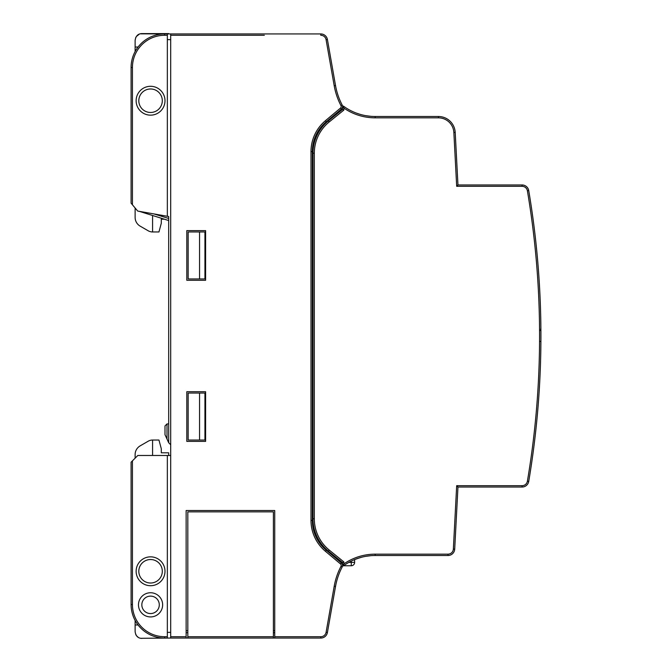 <?xml version="1.0" encoding="UTF-8"?>
<svg xmlns="http://www.w3.org/2000/svg" width="672" height="672" viewBox="0 0 672 672"><rect width="100%" height="100%" fill="white"/><g stroke="black" fill="none" stroke-linecap="round" stroke-linejoin="round"><path stroke-width="1.01" d="M167.345 636.72L167.345 455.482L137.81 455.482L131.09 462.193L131.09 604.498A33.566 33.566 0 0 0 164.657 638.064L167.345 638.064L167.345 636.72L164.657 636.72L164.657 638.064A33.566 33.566 0 0 1 131.09 604.498L132.434 604.498A32.222 32.222 0 0 0 164.657 636.72M150.562 556.844A14.431 14.431 0 0 1 164.993 571.276A14.431 14.431 0 0 1 150.562 585.707A14.431 14.431 0 0 1 136.13 571.276A14.431 14.431 0 0 1 150.562 556.844M150.562 592.754A12.079 12.079 0 0 1 162.641 604.834A12.079 12.079 0 0 1 150.562 616.921A12.079 12.079 0 0 1 138.474 604.834A12.079 12.079 0 0 1 150.562 592.754M167.345 216.283L167.345 33.936L164.657 33.936A33.566 33.566 0 0 0 131.09 67.502L131.09 203.179L137.701 211.058L168.68 216.518L168.68 442.73L170.696 444.746M150.562 86.293A14.431 14.431 0 0 1 164.993 100.724A14.431 14.431 0 0 1 150.562 115.156A14.431 14.431 0 0 1 136.13 100.724A14.431 14.431 0 0 1 150.562 86.293M199.559 440.042L199.559 393.053L188.152 393.053L188.152 440.042L204.935 440.042L204.935 393.053L199.559 393.053M199.559 278.947L199.559 231.958L188.152 231.958L188.152 278.947L204.935 278.947L204.935 231.958L199.559 231.958M264.34 35.28L170.696 35.28L170.696 638.064L167.345 638.064M170.696 455.482L167.345 455.482M167.345 632.36L170.696 632.36M170.696 39.64L167.345 39.64M153.905 213.914L168.68 218.442M139.306 211.336L168.68 220.542M170.696 35.28L170.696 33.936L167.345 33.936M164.993 434.675L164.993 425.947L167.009 423.931L167.009 439.068L164.993 434.675M167.009 439.068L168.68 442.73M168.68 423.931L167.009 423.931M150.562 583.019A11.743 11.743 0 0 1 138.81 571.276A11.743 11.743 0 0 1 150.562 559.524A11.743 11.743 0 0 1 162.305 571.276A11.743 11.743 0 0 1 150.562 583.019M150.562 112.476A11.743 11.743 0 0 1 138.81 100.724A11.743 11.743 0 0 1 150.562 88.981A11.743 11.743 0 0 1 162.305 100.724A11.743 11.743 0 0 1 150.562 112.476M150.562 596.114A8.728 8.728 0 0 1 159.289 604.834A8.728 8.728 0 0 1 150.562 613.561A8.728 8.728 0 0 1 141.834 604.834A8.728 8.728 0 0 1 150.562 596.114M140.759 638.316L141.834 638.4C138.037 638.291 135.803 636.056 135.122 631.688L135.122 623.969M135.122 458.17L135.122 454.583L135.122 458.17M138.289 637.384L136.567 635.846L138.289 637.384M136.114 635.2L135.778 634.586L136.114 635.2M152.578 455.482L152.578 440.042A8.728 8.728 0 0 0 148.21 441.21L140.154 445.864A10.072 10.072 0 0 0 135.122 454.583M168.68 638.064L140.7 638.308M168.68 455.482L168.68 452.802L161.297 452.802L161.297 448.77L158.962 440.042L152.578 440.042M138.062 624.977L135.122 624.977L135.122 620.441M148.21 441.21L140.154 445.864M140.078 33.835L168.68 33.936M135.122 51.559L135.122 40.312L135.761 37.456M164.304 219.198L161.297 219.198L161.297 223.23L158.962 231.958L152.578 231.958A8.728 8.728 0 0 1 148.21 230.79L140.154 226.136A10.072 10.072 0 0 1 135.122 217.417L135.122 207.976M135.122 40.312C135.803 35.944 138.037 33.709 141.834 33.6L168.68 33.6M136.248 36.599L139.44 34.045M152.578 231.958L152.578 215.611M336.269 582.834L335.983 584.144M170.696 636.72L186.136 636.72L186.136 510.527L274.739 510.527L274.739 636.72L320.796 636.72A5.368 5.368 0 0 0 326.088 632.285L334.202 586.253A68.468 68.468 0 0 1 340.964 566.395A2.016 2.016 0 0 0 340.477 563.917L341.342 562.892A3.36 3.36 0 0 1 342.527 565.211A3.36 3.36 0 0 0 341.342 562.892L326.239 550.217A38.934 38.934 0 0 1 312.329 520.397L312.329 151.603A38.934 38.934 0 0 1 326.239 121.783L341.342 109.108A3.36 3.36 0 0 0 342.157 104.983A67.124 67.124 0 0 1 335.521 85.512L327.407 39.48A6.712 6.712 0 0 0 320.796 33.936L170.696 33.936M186.808 441.386L205.607 441.386L205.607 391.717L186.808 391.717L186.808 441.386M186.808 280.283L205.607 280.283L205.607 230.614L186.808 230.614L186.808 280.283M186.136 636.72L186.136 638.064L187.816 638.064L187.816 511.871L273.403 511.871L273.403 638.064L320.796 638.064A6.712 6.712 0 0 0 327.407 632.52L335.521 586.488A67.124 67.124 0 0 1 342.157 567.017A3.36 3.36 0 0 0 342.535 565.463L342.737 565.748A0.672 0.672 0 0 0 343.568 565.782L343.846 563.934L342.502 565.236M186.136 630.68L187.816 630.68M273.403 630.68L274.739 630.68M186.136 632.696L187.816 632.696M273.403 632.696L274.739 632.696M274.739 636.72L274.739 638.064M170.696 638.064L186.136 638.064M331.758 117.146L331.758 118.146M341.905 108.494L341.359 109.091L342.502 109.082L342.502 107.041L342.502 109.452L343.846 110.09L329.238 121.918A40.278 40.278 0 0 0 314.311 153.216L314.311 518.784A40.278 40.278 0 0 0 329.238 550.082L343.846 561.91L343.846 563.934A55.045 55.045 0 0 1 375.161 554.156L447.997 554.156A5.368 5.368 0 0 0 453.356 549.066L456.683 485.688L522.102 485.688A5.368 5.368 0 0 0 527.394 481.211A871.29 871.29 0 0 0 527.394 190.789L528.721 190.562A6.712 6.712 0 0 0 522.102 184.968L457.96 184.968L456.683 186.312L453.86 132.476A15.439 15.439 0 0 0 438.446 117.844L375.161 117.844A55.045 55.045 0 0 1 343.837 108.058L343.568 106.218A0.672 0.672 0 0 0 342.544 106.537M342.502 109.452L328.39 120.876A41.614 41.614 0 0 0 312.967 153.216L312.967 518.784A41.614 41.614 0 0 0 328.39 551.124L342.502 562.548L342.502 564.959L342.502 562.548L343.846 561.91M341.989 108.377L342.292 107.806M342.3 107.78L342.502 107.041M312.329 182.179L312.967 182.12M312.329 456.649L312.967 456.708M333.766 75.55L335.521 85.512L333.766 75.55L335.521 85.512L333.766 75.55L335.521 85.512L333.766 75.55L335.521 85.512L333.766 75.55L335.521 85.512L333.766 75.55L335.521 85.512L333.766 75.55L335.521 85.512L333.766 75.55L335.521 85.512L333.766 75.55L335.521 85.512L333.766 75.55L335.521 85.512L333.766 75.55L335.521 85.512L333.766 75.55L335.521 85.512L333.766 75.55L335.521 85.512L333.766 75.55L335.521 85.512L334.202 85.747L326.088 39.715A5.368 5.368 0 0 0 320.796 35.28L320.796 33.936M334.202 586.253L335.521 586.488L333.766 596.45M187.816 638.064L273.403 638.064M356.614 113.19L359.856 114.274M365.585 115.643L370.994 116.34L365.585 115.643M351.565 111.04L352.649 111.552M372.229 116.424L371.809 116.399M527.394 190.789A5.368 5.368 0 0 0 522.102 186.312L456.683 186.312L457.96 184.968L455.204 132.401A16.783 16.783 0 0 0 438.446 116.5L375.161 116.5A53.701 53.701 0 0 1 343.568 106.218A53.701 53.701 0 0 0 375.161 116.5L375.161 117.844A55.045 55.045 0 0 1 372.288 117.768M342.544 106.529L343.846 108.058A55.045 55.045 0 0 0 349.255 111.359M312.329 452.743L312.967 452.802M312.967 184.968L312.329 185.027M333.388 115.777L333.967 116.357M341.258 110.46L339.73 110.46M335.521 586.488A67.124 67.124 0 0 1 342.157 567.017A3.36 3.36 0 0 0 342.535 565.463A0.672 0.672 0 0 0 343.568 565.782A53.701 53.701 0 0 1 375.161 555.5L447.997 555.5A6.712 6.712 0 0 0 454.7 549.142L457.96 487.032L456.683 485.688L457.96 487.032L522.102 487.032A6.712 6.712 0 0 0 528.721 481.438A872.634 872.634 0 0 0 528.721 190.562A6.712 6.712 0 0 0 522.102 184.968L522.102 186.312L476.75 186.312M361.771 557.197L356.63 558.802M371.02 555.66L365.602 556.357M359.856 557.726L354.623 559.583L354.623 562.388L354.623 559.583M469.77 485.688L522.102 485.688L522.102 487.032A6.712 6.712 0 0 0 528.721 481.438A872.634 872.634 0 0 0 528.721 190.562M540.809 350.356L540.851 347.248M540.758 353.052L540.742 353.716M540.742 353.64L540.767 352.372M540.876 344.669L540.91 341.41L540.162 341.41M540.884 328.028L540.548 330.59M343.61 565.748L351.263 565.748L351.263 562.388L348.852 562.388M354.623 562.388A3.36 3.36 0 0 1 351.263 565.748A3.36 3.36 0 0 0 354.623 562.388L351.263 562.388L351.263 561.112M132.434 460.849L132.434 604.498M167.345 35.28L164.657 35.28A32.222 32.222 0 0 0 132.434 67.502L132.434 204.775M132.434 67.502L131.09 67.502M164.657 35.28L164.657 33.936M135.122 47.023L138.062 47.023M202.247 35.28L224.734 35.28M340.477 563.917L325.374 551.25A40.278 40.278 0 0 1 310.993 520.397L310.993 151.603A40.278 40.278 0 0 1 325.374 120.75L340.477 108.083A2.016 2.016 0 0 0 340.964 105.605A68.468 68.468 0 0 1 334.202 85.747M320.796 636.72L320.796 638.064A6.712 6.712 0 0 0 327.407 632.52L326.088 632.285M325.374 551.25L326.239 550.217A38.934 38.934 0 0 1 312.329 520.397L310.993 520.397M310.993 151.603L312.329 151.603A38.934 38.934 0 0 1 326.239 121.783L325.374 120.75M340.477 108.083L341.342 109.108M340.964 105.605L342.157 104.983M326.088 39.715L327.407 39.48M340.964 566.395L342.157 567.017M187.816 636.72L273.403 636.72M334.925 117.314L343.846 110.09L343.846 108.058M453.86 132.476L455.204 132.401M438.446 117.844L438.446 116.5M329.238 121.918L328.39 120.876M314.311 153.216L312.967 153.216M314.311 518.784L312.967 518.784M329.238 550.082L328.39 551.124M343.568 565.782A53.701 53.701 0 0 1 375.161 555.5L375.161 554.156M447.997 554.156L447.997 555.5M453.356 549.066L454.7 549.142M527.394 481.211L528.721 481.438A6.712 6.712 0 0 1 522.102 487.032M540.851 324.534L540.842 323.988M540.809 321.678L540.775 319.788M540.851 324.66L540.817 322.174M540.851 347.466L540.842 348.012M540.809 350.322L540.767 352.346M540.75 353.245L540.775 352.111"/></g></svg>
